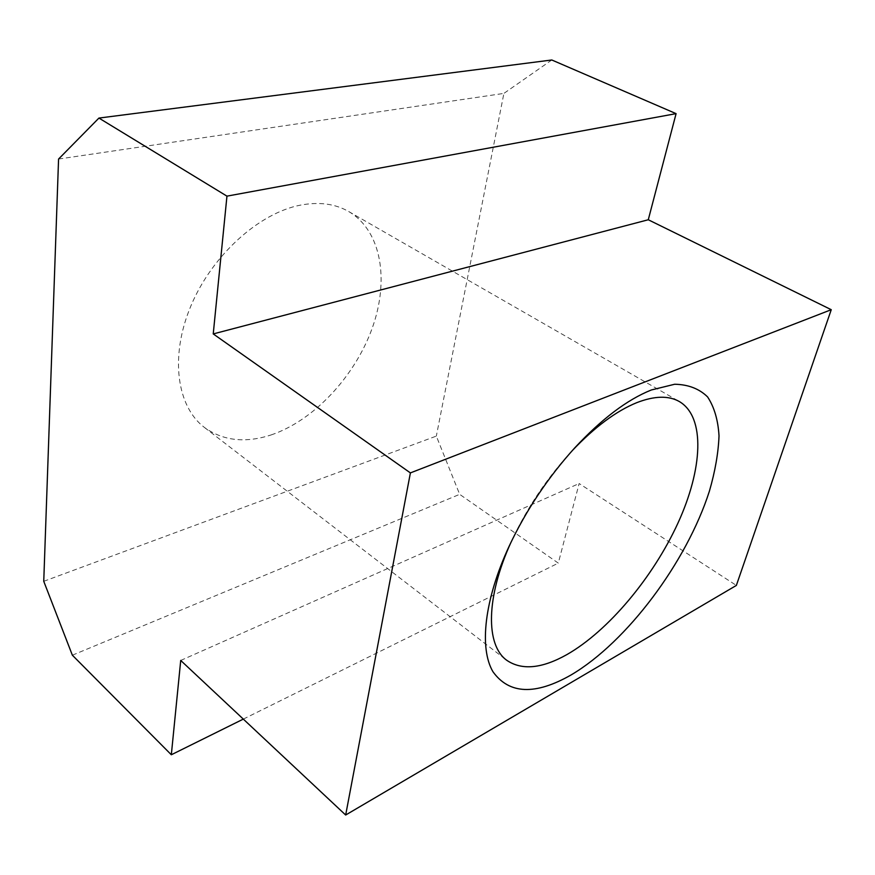<?xml version="1.0" encoding="UTF-8"?>
<svg xmlns="http://www.w3.org/2000/svg" width="875" height="875" viewBox="0 0 875 875"><rect width="100%" height="100%" fill="white"/><g stroke="black" fill="none" stroke-linecap="round" stroke-linejoin="round"><path stroke-width="0.66" stroke-dasharray="4.38 3.28" d="M271.184 434.919C313.666 420.591 354.441 376.983 371.984 328.803C389.517 280.722 381.763 230.891 348.698 211.531C335.202 203.798 319.167 201.655 300.606 205.1C259.066 212.964 212.078 255.259 190.892 305.922C169.553 356.606 176.859 406.689 204.455 427.47C223.158 440.858 245.405 443.341 271.184 434.919M572.075 450.822L569.57 453.534C546.361 479.161 527.363 507.587 512.586 538.836L511.044 542.194M43.75 581.306L436.33 436.1L459.67 494.342L558.294 563.117L579.141 483.536L736.367 585.419M58.57 159.042L503.891 93.406L436.33 436.1M551.786 59.981L503.891 93.406M72.362 655.2L459.67 494.342M243.305 719.108L558.294 563.117M180.72 660.45L579.141 483.536M348.698 211.531L679.459 401.614M512.586 538.836L509.338 545.792M569.57 453.534L574.744 447.88M204.455 427.47L506.691 660.242"/><path stroke-width="1.31" d="M511.044 542.194C485.691 597.691 485.745 645.214 506.691 660.242C521.763 670.567 541.855 668.664 566.956 654.555C608.366 630.897 652.947 577.456 677.852 523.316C702.68 469.295 705.644 417.2 679.459 401.614C668.719 395.445 654.489 395.795 636.748 402.664C616.241 411.009 594.683 427.055 572.075 450.822M651.284 389.998L674.68 384.245C688.319 384.519 699.289 388.752 707.613 396.944C714.273 407.105 718.08 420.077 719.02 435.859C718.364 452.845 715.159 471.297 709.384 491.214C686.656 562.089 627.047 642.031 571.025 674.986C535.216 695.373 509.184 694.291 492.953 671.727C479.106 648.222 484.181 599.845 509.338 545.792C526.312 509.928 548.111 477.291 574.744 447.88C601.617 418.983 627.134 399.689 651.284 389.998M226.953 196.142L213.238 333.922L410.397 472.905L345.669 815.019L180.72 660.45L171.325 754.764L72.362 655.2L43.75 581.306L58.57 159.042L98.93 118.07L226.953 196.142L676.091 113.641L551.786 59.981L98.93 118.07M345.669 815.019L736.367 585.419L831.25 309.695L648.277 219.756L676.091 113.641M410.397 472.905L831.25 309.695M171.325 754.764L243.305 719.108M213.238 333.922L648.277 219.756"/></g></svg>
